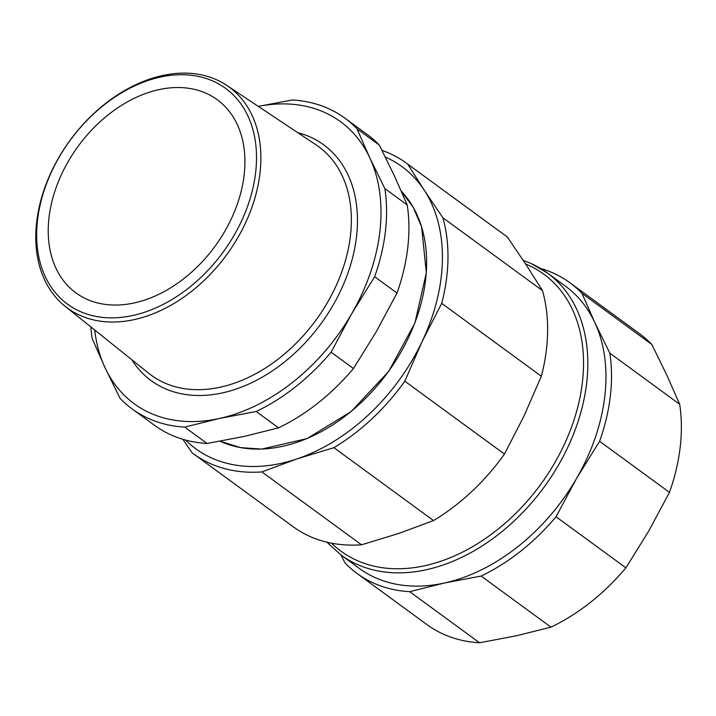 <?xml version="1.0" encoding="UTF-8"?>
<svg xmlns="http://www.w3.org/2000/svg" width="716" height="716" viewBox="0 0 716 716"><rect width="100%" height="100%" fill="white"/><g stroke="black" fill="none" stroke-linecap="round" stroke-linejoin="round"><path stroke-width="1.07" d="M540.508 268.428A180.155 127.609 126.2 0 1 569.829 282.704A180.155 127.609 126.2 0 1 581.938 293.327L594.754 322.424L609.817 353.167A180.155 127.609 126.2 0 1 599.605 441.28L576.702 478.19L556.037 516.737A180.155 127.609 126.2 0 1 481.134 576.058L444.287 583.048L409.686 591.676A180.155 127.609 126.2 0 1 357.105 573.507A180.155 127.609 126.2 0 1 344.996 562.874L341.022 555.043L359.172 568.316A174.74 123.779 -53.8 0 0 444.287 583.048A174.74 123.779 -53.8 0 0 576.702 478.19A174.74 123.779 -53.8 0 0 594.754 322.424A174.74 123.779 -53.8 0 0 565.515 286.248L547.382 272.984A174.74 123.779 -53.8 0 0 531.084 263.551M357.105 573.507L426.951 624.603A180.155 127.609 -53.8 0 0 479.541 642.771L516.379 635.781L550.989 627.153A180.155 127.609 -53.8 0 0 625.891 567.833L648.794 530.932L669.46 492.375A180.155 127.609 -53.8 0 0 679.672 404.263L666.847 375.166L651.784 344.423A180.155 127.609 -53.8 0 0 639.683 333.799L569.829 282.704M669.46 492.375L599.605 441.28M609.817 353.167L679.672 404.263M550.989 627.153L481.134 576.058M556.037 516.737L625.891 567.833M409.686 591.676L479.541 642.771M651.784 344.423L581.938 293.327M213.073 81.123A133.749 94.736 126.2 0 1 189.131 287.617A133.749 94.736 126.2 0 1 37.527 220.134A133.749 94.736 126.2 0 1 213.073 81.123M216.402 79.673A136.926 96.991 -53.8 0 0 65.317 147.084A136.926 96.991 -53.8 0 0 65.084 306.251A136.926 96.991 -53.8 0 0 226.614 254.842A136.926 96.991 -53.8 0 0 226.695 85.329A136.926 96.991 -53.8 0 0 216.402 79.673M94.709 329.995A174.74 123.779 -53.8 0 0 104.984 367.585A174.74 123.779 -53.8 0 0 219.338 418.493A174.74 123.779 -53.8 0 0 351.753 313.635A174.74 123.779 -53.8 0 0 369.805 157.869A174.74 123.779 -53.8 0 0 258.297 106.38M132.156 408.952L154.495 425.295A180.155 127.609 -53.8 0 0 207.076 443.464L243.923 436.474L278.524 427.846A180.155 127.609 -53.8 0 0 353.435 368.525L376.339 331.615L396.995 293.068A180.155 127.609 -53.8 0 0 407.216 204.955L394.391 175.859L379.328 145.115A180.155 127.609 -53.8 0 0 367.219 134.492L344.879 118.149A180.155 127.609 126.2 0 1 356.989 128.773L369.805 157.869L384.868 188.612A180.155 127.609 126.2 0 1 374.656 276.725L351.753 313.635L331.096 352.183A180.155 127.609 126.2 0 1 256.185 411.503L219.338 418.493L184.737 427.121A180.155 127.609 126.2 0 1 132.156 408.952A180.155 127.609 126.2 0 1 120.046 398.329L104.984 367.585L92.167 338.489A180.155 127.609 126.2 0 1 90.86 326.908M258.27 106.362L292.298 99.98A180.155 127.609 126.2 0 1 344.879 118.149M184.737 427.121L207.076 443.464M278.524 427.846L256.185 411.503M331.096 352.183L353.435 368.525M384.868 188.612L407.216 204.955M396.995 293.068L374.656 276.725M379.328 145.115L356.989 128.773M185.525 440.045A174.74 123.779 -53.8 0 0 296.764 458.974A174.74 123.779 -53.8 0 0 422.145 341.46A174.74 123.779 -53.8 0 0 424.194 190.143A174.74 123.779 -53.8 0 0 385.333 157.037M382.013 150.396A180.155 127.609 126.2 0 1 406.303 163.078A180.155 127.609 126.2 0 1 407.762 164.17L424.194 190.143L442.873 217.762A180.155 127.609 126.2 0 1 441.718 303.36L422.145 341.46L404.826 381.198A180.155 127.609 126.2 0 1 333.898 447.67L296.764 458.974L261.877 471.916A180.155 127.609 126.2 0 1 193.571 453.881A180.155 127.609 126.2 0 1 192.112 452.789L182.84 439.284M193.571 453.881L293.202 526.761A180.155 127.609 -53.8 0 0 361.517 544.795L398.642 533.501L433.529 520.559A180.155 127.609 -53.8 0 0 504.458 454.078L524.023 415.987L541.35 376.249A180.155 127.609 -53.8 0 0 542.513 290.651L526.072 264.669L507.393 237.05A180.155 127.609 -53.8 0 0 505.935 235.958L406.303 163.078M507.393 237.05L407.762 164.17M541.35 376.249L441.718 303.36M442.873 217.762L542.513 290.651M261.877 471.916L361.517 544.795M433.529 520.559L333.898 447.67M404.826 381.198L504.458 454.078M525.625 263.989A171.661 121.595 126.2 0 1 527.79 264.92A171.661 121.595 126.2 0 1 572.532 309.724A171.661 121.595 126.2 0 1 514.025 515.072A171.661 121.595 126.2 0 1 331.58 543.193M326.899 542.191L341.04 555.052A174.74 123.779 -53.8 0 0 523.324 511.904A174.74 123.779 -53.8 0 0 576.622 309.16A174.74 123.779 -53.8 0 0 547.382 272.984L530.798 263.39L523.28 260.418M221.056 441.647A155.837 110.389 126.2 0 1 220.125 441.217L240.504 447.616L261.752 449.093L307.021 438.604L351.216 411.53L388.752 371.318L414.895 323.041L426.333 272.796L421.626 226.927L413.32 207.47L401.345 191.208A155.837 110.389 126.2 0 1 388.609 371.273A155.837 110.389 126.2 0 1 221.056 441.647M131.735 359.665A146.091 103.48 -53.8 0 0 315.47 330.935A146.091 103.48 -53.8 0 0 310.019 136.935A146.091 103.48 -53.8 0 0 297.775 132.675M226.695 85.329L316.016 144.82A141.652 100.338 126.2 0 1 315.926 320.177A141.652 100.338 126.2 0 1 148.83 373.358L65.084 306.251M224.887 231.152A119.67 84.765 126.2 0 1 87.084 299.333A119.67 84.765 126.2 0 1 68.262 161.431A119.67 84.765 126.2 0 1 206.065 93.25A119.67 84.765 126.2 0 1 224.887 231.152"/></g></svg>
